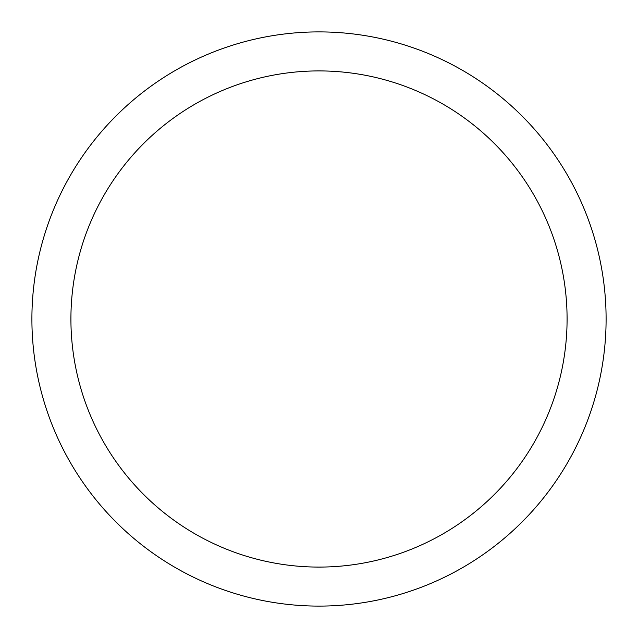 <?xml version="1.0" encoding="UTF-8"?>
<svg xmlns="http://www.w3.org/2000/svg" width="638" height="638" viewBox="0 0 638 638"><rect width="100%" height="100%" fill="white"/><g stroke="black" fill="none" stroke-linecap="round" stroke-linejoin="round"><path stroke-width="0.96" d="M70.914 319A248.086 248.086 0 0 1 319 70.914A248.086 248.086 0 0 1 567.086 319A248.086 248.086 0 0 1 319 567.086A248.086 248.086 0 0 1 70.914 319M606.1 319A287.1 287.1 0 0 1 319 606.1A287.1 287.1 0 0 1 31.9 319A287.1 287.1 0 0 1 319 31.9A287.1 287.1 0 0 1 606.1 319"/></g></svg>
